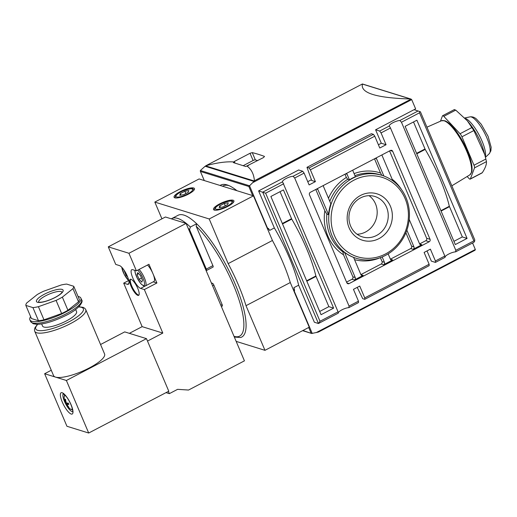 <?xml version="1.0" encoding="UTF-8"?>
<svg xmlns="http://www.w3.org/2000/svg" width="517" height="517" viewBox="0 0 517 517"><rect width="100%" height="100%" fill="white"/><g stroke="black" fill="none" stroke-linecap="round" stroke-linejoin="round"><path stroke-width="0.78" d="M196.169 226.22L212.901 265.635A1.848 0.523 62.4 0 1 213.075 267.063L206.483 270.507A1.848 0.523 -117.6 0 0 206.309 269.086L189.571 229.664L190.379 227.034L196.66 223.758L196.169 226.22A66.88 18.987 62.4 0 1 238.053 296.991A66.88 18.987 62.4 0 1 234.033 336.347M234.33 337.052L240.592 337.517A68.69 19.497 -117.6 0 0 237.736 290.392A68.69 19.497 -117.6 0 0 196.673 223.79M482.025 172.949L482.303 172.678C485.256 168.18 486.646 164.496 486.465 161.627L484.739 154.525L473.863 130.555L467.362 120.849L455.742 110.115L454.385 109.694M467.148 176.504L469.003 178.494A3.697 1.047 -117.6 0 0 470.192 179.134A3.697 1.047 -117.6 0 0 470.367 178.914L474.528 167.863A3.697 1.047 -117.6 0 0 473.999 165.233L461.927 136.792A3.697 1.047 -117.6 0 0 460.04 133.735L443.806 116.351A3.697 1.047 -117.6 0 0 442.623 115.705A3.697 1.047 -117.6 0 0 442.449 115.931L440.458 121.204M248.767 165.259L247.727 165.802M257.666 160.613L255.346 159.895A1.848 0.478 -23 0 0 253.097 160.503L243.139 165.705M250.028 153.278L234.33 161.478L233.387 162.596L245.762 166.519L263.625 157.498L264.491 156.418A554.256 157.349 -117.6 0 0 252.257 152.618L250.028 153.278L253.097 160.503M247.016 166.086C251.411 169.246 253.873 174.145 254.416 180.769L254.713 181.7L253.931 181.415L248.839 186.501L252.703 195.594M254.681 181.622L411.694 99.6L410.479 98.993C376.286 97.952 360.271 92.976 362.43 84.064L362.721 84.316L362.391 83.987L205.947 165.711C217.056 162.706 226.278 161.44 233.613 161.924M333.614 308.132L321.051 314.698L270.869 196.479L283.432 189.913L333.614 308.132L328.857 306.659L315.868 275.988A73.899 20.977 -117.6 0 0 291.737 219.13L280.052 191.684M319.674 311.454L328.857 306.659M467.077 238.415L455.303 244.567L405.121 126.348L416.896 120.196L467.077 238.415L462.321 236.935L449.338 206.264A73.899 20.977 -117.6 0 0 425.2 149.413L413.516 121.96M453.926 241.323L462.321 236.935M357.228 287.374L362.727 298.684L364.769 299.317L429.149 265.686L429.129 264.258L424.108 252.432L430.39 249.155L435.411 260.975L435.424 262.403L431.346 261.137L427.01 250.919M306.975 167.327L371.348 133.696L373.39 134.336L309.011 167.96L306.975 167.327L311.706 180.485L315.409 181.635L310.387 169.815L374.767 136.184L373.39 134.336M409.225 219.447L419.604 243.908A1.848 1.706 -72.7 0 0 421.872 244.728L413.083 249.323A1.848 1.706 -72.7 0 0 413.955 246.861L411.577 246.124L405.89 232.728M411.577 246.124A1.848 1.706 -72.7 0 1 410.698 248.587L390.413 259.185A1.848 1.706 -72.7 0 0 392.668 259.986L383.562 264.743L381.184 264.006L360.892 274.605M309.47 194.767A1.848 1.706 -72.7 0 1 310.342 192.305L390.425 150.473A1.848 1.706 -72.7 0 1 392.687 151.294L430.047 239.306A1.848 1.706 -72.7 0 1 429.175 241.769L349.098 283.6A1.848 1.706 -72.7 0 1 346.829 282.78L309.47 194.767M354.358 280.001A1.848 1.706 -72.7 0 0 355.231 277.539L344.561 252.399A43.415 40.068 -72.7 0 0 353.583 257.395L360.879 274.585A1.848 1.706 -72.7 0 0 363.147 275.406L354.358 280.001L351.974 279.264L346.539 282.101M389.579 150.919L426.648 238.247A1.848 1.706 -72.7 0 1 425.775 240.709L419.617 243.927M378.405 144.766L381.307 143.248L386.063 144.728L381.048 132.908L390.471 127.983L389.32 126.012L379.672 131.053L375.594 129.786L414.059 109.688L420.405 111.775L474.768 239.849L474.671 241.187L473.895 242.311L455.613 251.863A6.469 1.687 -23 0 0 448.666 254.073A6.469 1.687 -23 0 0 445.072 257.35M381.307 143.248L375.594 129.786M379.672 131.053L381.048 132.908M374.767 136.184L379.782 148.011L386.063 144.728M307.751 181.674L311.441 179.748M268.504 228.508A73.899 20.977 62.4 0 1 269.628 230.401L274.34 227.939L258.616 190.896L298.652 169.977L302.729 171.243L293.081 176.284L294.69 178.016L304.106 173.098L309.127 184.918L315.409 181.635M309.011 167.96L310.387 169.815M304.106 173.098L302.729 171.243M364.769 299.317L364.75 297.889L359.735 286.063L353.454 289.346L358.468 301.165L358.488 302.6L348.839 307.641A6.469 1.687 -23 0 0 341.899 309.851A6.469 1.687 -23 0 0 338.299 313.128L338.06 311.829L320.004 321.264L318.446 323.513L338.305 313.14M221.366 306.516L222.31 306.025A1.848 0.523 62.4 0 0 222.129 304.597L213.883 285.158L212.59 285.83M211.369 282.948L212.5 283.303A1.848 0.523 62.4 0 1 213.883 285.158M206.483 270.507A1.848 0.523 -117.6 0 1 206.322 270.514L206.05 270.43M344.561 252.399L342.861 251.869L343.521 254.823A45.263 41.767 -72.7 0 1 324.818 210.768L326.841 214.141L328.541 214.671L317.871 189.532L316.482 189.099M355.231 277.539L352.853 276.802L343.521 254.823M323.409 185.48A1.848 1.706 -72.7 0 0 323.526 186.579L330.822 203.769A43.415 40.068 -72.7 0 0 328.541 214.671M324.818 210.768L315.777 189.468M352.853 276.802A1.848 1.706 -72.7 0 1 351.974 279.264M317.186 188.731A1.848 1.706 -72.7 0 1 317.871 189.532M328.476 198.25A45.263 41.767 -72.7 0 1 346.351 177.434L347.734 179.289L349.434 179.819A43.415 40.068 -72.7 0 1 355.399 176.704L353.046 171.159A1.848 1.706 -72.7 0 1 352.93 170.061M382.173 256.949L384.435 262.281A1.848 1.706 -72.7 0 1 383.562 264.743M384.435 262.281L382.057 261.544A1.848 1.706 -72.7 0 1 381.184 264.006M346.39 173.479A1.848 1.706 -72.7 0 1 347.075 174.274L345.692 173.841M388.157 253.873L390.4 259.166M413.955 246.861L406.866 230.162M375.911 158.06A1.848 1.706 -72.7 0 1 376.596 158.855L375.206 158.422M392.83 180.827L382.25 155.901A1.848 1.706 -72.7 0 1 382.134 154.803M383.885 176.019L376.596 158.855M354.087 173.609A45.263 41.767 -72.7 0 1 380.531 172.995L381.682 175.043M385.443 253.983A41.567 38.361 -72.7 0 1 331.319 214.549A41.567 38.361 -72.7 0 1 392.513 182.579A41.567 38.361 -72.7 0 1 385.443 253.983M378.929 238.641A24.305 22.431 -72.7 0 1 349.098 227.829A24.305 22.431 -72.7 0 1 360.588 195.432A24.305 22.431 -72.7 0 1 390.419 206.244A24.305 22.431 -72.7 0 1 378.929 238.641M385.456 255.411A43.415 40.068 -72.7 0 1 356.2 258.287A43.415 40.068 -72.7 0 1 330.815 204.939A43.415 40.068 -72.7 0 1 381.96 175.36A43.415 40.068 -72.7 0 1 409.406 212.862A43.415 40.068 -72.7 0 1 385.456 255.411M360.62 197.882A21.145 19.51 107.3 0 0 348.956 218.607A21.145 19.51 107.3 0 0 362.32 236.87A21.145 19.51 107.3 0 0 376.57 235.468A21.145 19.51 107.3 0 0 388.235 214.742A21.145 19.51 107.3 0 0 374.87 196.479A21.145 19.51 107.3 0 0 360.62 197.882M369.048 195.672A21.145 19.51 -72.7 0 1 377.08 214.471A21.145 19.51 -72.7 0 1 365.5 232.03A21.145 19.51 -72.7 0 1 357.073 234.233M411.694 99.6L415.629 108.867L414.059 109.688M236.166 341.382L264.962 350.326L309.237 327.196L290.283 282.541A77.595 22.031 -117.6 0 0 272.433 240.489L253.479 195.84L199.097 178.947L154.816 202.076L161.931 218.827M264.962 350.326L246.008 305.676L290.283 282.541M246.008 305.676A77.595 22.031 -117.6 0 0 228.159 263.618L272.433 240.489M228.159 263.618L209.204 218.969L253.479 195.84M188.356 194.179A11.083 2.889 157 0 1 174.074 197.248A11.083 2.889 157 0 1 183.154 190.256A11.083 2.889 157 0 1 194.482 188.582A11.083 2.889 157 0 1 188.356 194.179M227.784 206.432A11.083 2.889 157 0 1 213.502 209.495A11.083 2.889 157 0 1 222.581 202.502A11.083 2.889 157 0 1 233.91 200.829A11.083 2.889 157 0 1 227.784 206.432M209.204 218.969L154.816 202.076M196.66 223.758A68.729 19.51 -117.6 0 0 178.068 215.285L171.786 218.562A68.729 19.51 62.4 0 1 190.379 227.034M223.157 206.91L227.687 204.538L228.255 202.826L224.288 203.485L219.757 205.85L219.189 207.563L223.157 206.91M183.729 194.657L188.259 192.292L188.828 190.579L184.86 191.238L180.33 193.604L179.761 195.316L183.729 194.657M225.27 205.805L224.288 203.485M220.397 207.362L219.757 205.85M185.842 193.552L184.86 191.238M180.969 195.116L180.33 193.604M274.34 227.939A73.899 20.977 62.4 0 1 298.645 285.197L293.934 287.659A73.899 20.977 62.4 0 1 294.567 290.457M222.523 186.223L223.092 185.926A73.899 20.977 62.4 0 1 229.037 185.635M220.074 185.461A75.747 21.507 62.4 0 1 220.669 185.112A75.747 21.507 62.4 0 1 236.922 190.695M249.452 185.577L267.283 227.596L269.628 230.401M204.299 180.562L200.305 171.23L200.37 170.507L205.126 166.254L253.931 181.415M205.747 166.442L205.637 165.879L254.286 180.995M419.61 111.472L419.513 112.809L473.882 240.877L474.671 241.187M418.137 110.955L399.854 120.506L401.457 122.245L455.82 250.312L473.882 240.877M401.457 122.245L419.513 112.809M390.471 127.983L444.833 256.057L445.079 257.363L435.424 262.403M399.854 120.506A6.469 1.687 -23 0 0 392.914 122.716A6.469 1.687 -23 0 0 389.314 125.999A6.469 1.687 -23 0 0 389.32 126.012M455.82 250.312L455.613 251.863M294.69 178.016L349.053 306.09L358.468 301.165M364.75 297.889L429.129 264.258M435.411 260.975L444.833 256.057M302.904 330.505L311.648 333.471L317.929 332.192L318.272 331.442L318.556 331.992L475.039 250.241L475.356 249.569L472.57 243.003M298.645 285.197L314.368 322.246L318.446 323.513L262.694 192.162L282.547 181.79L338.06 311.829M293.934 287.659L294.393 291.452L312.229 333.465M362.443 83.98L411.125 99.102L254.416 180.769M475.039 250.241L318.556 331.992M349.053 306.09L348.839 307.641M258.616 190.896L265.641 193.19L283.697 183.761M318.071 331.946L318.407 332.05M265.641 193.19L320.004 321.264M293.081 176.284A6.469 1.687 -23 0 0 286.14 178.494A6.469 1.687 -23 0 0 282.541 181.771A6.469 1.687 -23 0 0 282.547 181.79M346.351 177.434L344.988 174.21M380.531 172.995L374.502 158.79M349.434 179.819L347.075 174.274M382.057 261.544L380.402 257.647A45.263 41.767 -72.7 0 1 354.552 259.67M140.469 275.555L142.479 280.298L141.787 282.14L139.079 279.238L137.07 274.501L137.761 272.659L140.469 275.555M30.606 316.611A27.711 7.219 -23 0 0 29.863 319.803A27.711 7.219 -23 0 0 65.569 312.145A27.711 7.219 -23 0 0 80.878 298.147A27.711 7.219 -23 0 0 78.067 296.461M130.594 279.225A9.054 2.572 -117.6 0 0 131.725 285.972A9.054 2.572 -117.6 0 0 138.892 295.117M131.098 286.302A9.054 2.572 -117.6 0 0 138.621 295.356A9.054 2.572 -117.6 0 0 136.708 286.147A9.054 2.572 -117.6 0 0 130.239 279.309A9.054 2.572 -117.6 0 0 131.098 286.302M141.496 277.978L139.079 279.238M138.692 273.655L137.07 274.501M78.836 306.768L83.179 307.356L84.878 308.384L85.757 309.638L104.576 353.971A27.711 7.219 157 0 1 89.267 367.968A27.711 7.219 157 0 1 55.513 377.106A27.711 7.219 157 0 1 53.555 375.626L34.742 331.294L34.445 329.807L34.878 327.875L37.483 324.321M75.663 309.496L76.561 311.609A18.476 4.815 157 0 1 66.35 320.941A18.476 4.815 157 0 1 42.543 326.046L41.651 323.933M38.413 306.691L56.075 300.403A25.863 6.74 -23 0 0 62.357 297.126L72.955 288.648A25.863 6.74 -23 0 0 73.737 286.276L66.674 284.079A25.863 6.74 -23 0 0 61.18 284.99L43.518 291.271A25.863 6.74 -23 0 0 37.237 294.554L26.638 303.033A25.863 6.74 -23 0 0 25.85 305.405L32.914 307.602A25.863 6.74 -23 0 0 38.413 306.691L43.984 319.823L61.652 313.541L56.075 300.403M25.85 305.405L31.427 318.543L38.491 320.734L32.914 307.602M38.491 320.734A25.863 6.74 -23 0 0 43.984 319.823M61.652 313.541A25.863 6.74 -23 0 0 67.927 310.258L78.532 301.779A25.863 6.74 -23 0 0 79.314 299.408L73.737 286.276M78.532 301.779L72.955 288.648M67.927 310.258L62.357 297.126M128.571 280.582L123.679 283.142L127.415 284.298A10.534 2.992 -117.6 0 0 128.319 284.272A10.534 2.992 -117.6 0 0 126.736 274.85A10.534 2.992 -117.6 0 0 119.472 265.583L115.73 264.42L108.273 246.855L165.427 216.998L186.094 223.415L244.431 360.847L188.531 390.044L177.596 389.34L169.343 393.65L168.387 391.395M147.539 265.021A10.159 2.882 62.4 0 1 152.935 273.635A10.159 2.882 62.4 0 1 153.898 281.481L145.419 285.914A10.159 2.882 62.4 0 0 144.831 278.999A10.159 2.882 62.4 0 0 139.06 269.454M127.699 277.08L125.89 275.141L124.009 270.061M156.903 282.999L148.961 264.277L136.398 270.843L132.662 269.68A10.534 2.992 -117.6 0 0 131.757 269.706A10.534 2.992 -117.6 0 0 133.341 279.128A10.534 2.992 -117.6 0 0 140.605 288.396L144.346 289.559L156.903 282.999L153.2 281.849M66.538 403.002L65.581 403.357A14.76 3.845 -23 0 0 65.614 403.434A14.76 3.845 -23 0 0 66.389 404.081L68.276 403.098M68.554 406.847L68.367 407.099A14.599 5.254 -50.2 0 0 68.619 407.196A14.599 5.254 -50.2 0 0 68.897 407.267A14.76 13.623 -72.7 0 1 66.919 404.249A14.76 3.845 -23 0 0 68.858 404.378A14.599 10.211 -97.7 0 1 68.315 403.092A14.76 3.845 -23 0 1 66.376 402.963A14.76 13.623 -72.7 0 1 65.536 399.35A14.599 1.557 -177.6 0 1 65.006 399.189A14.76 13.623 -72.7 0 0 65.846 402.801A14.76 3.845 -23 0 1 65.039 402.077A14.599 13.907 -170.6 0 0 65.136 402.336A14.599 13.907 -170.6 0 0 65.581 403.357M65.846 402.801L66.241 402.594M68.367 407.099A14.76 13.623 -72.7 0 1 66.389 404.081M66.939 426.267L88.691 433.026L66.389 380.48L44.636 373.726L66.939 426.267M88.691 433.026L168.775 391.195L146.473 338.648L124.713 331.895L100.563 344.509M44.636 373.726L51.28 370.256M66.389 380.48L146.473 338.648M129.353 333.336L142.149 326.654L123.679 283.142M147.5 341.071L162.81 333.071L144.346 289.559M136.398 270.843L128.94 253.272L186.094 223.415M142.149 326.654L162.81 333.071M166.035 392.623L169.343 393.65M108.273 246.855L128.94 253.272M66.919 404.249L68.451 403.441M126.678 274.734L125.89 275.141M212.901 265.635L206.309 269.086M485.935 158.997L473.999 165.233M486.465 161.627L474.528 167.863M482.303 172.678L470.367 178.914M455.742 110.115L443.806 116.351M471.976 127.505L460.04 133.735M234.33 161.478L235.054 163.191M205.947 165.711L362.391 83.987M252.257 152.618L255.346 159.895M306.833 281.196L316.01 276.401M306.659 280.796L315.868 275.988M282.528 223.945L291.737 219.13M282.334 223.493L291.517 218.691M441.079 211.065L449.473 206.677M440.911 210.665L449.338 206.264M416.78 153.814L425.2 149.413M416.586 153.362L424.98 148.974M346.894 282.915L349.098 283.6M421.872 244.728L419.675 244.043M413.083 249.323L410.698 248.587M392.668 259.986L390.464 259.301M363.147 275.406L360.95 274.721M425.775 240.709L429.175 241.769M426.648 238.247L430.047 239.306M390.283 150.55L392.687 151.294M222.129 304.597L220.843 305.269M212.5 283.303L211.692 283.723M356.2 258.287L354.158 257.653A43.415 40.068 -72.7 0 1 353.622 257.485M342.861 251.869A43.415 40.068 -72.7 0 1 326.841 214.141M329.801 201.365A43.415 40.068 -72.7 0 1 347.734 179.289M354.959 175.664A43.415 40.068 -72.7 0 1 379.917 174.727L381.96 175.36M392.151 179.225A45.263 41.767 -72.7 0 1 401.644 189.778M426.945 127.182L441.524 120.739A30.548 8.673 62.4 0 1 463.213 143.868A30.548 8.673 62.4 0 1 469.811 174.882L451.832 185.816M473.863 130.555L461.927 136.792M489.244 153.717L490.892 150.835L491.15 147.222L488.113 136.378L481.237 124.267L476.448 119.039C474.47 117.281 472.318 116.558 469.992 116.874A20.854 5.92 62.4 0 1 484.448 132.772A20.854 5.92 62.4 0 1 489.244 153.717L485.489 157.246M465.171 118.322A22.593 6.411 62.4 0 1 479.272 135.247A22.593 6.411 62.4 0 1 485.347 156.69M467.362 120.849L469.934 124.015A24.9 7.07 62.4 0 1 483.343 149.691L484.739 154.525M188.194 228.352A66.88 18.987 62.4 0 1 189.571 229.664M214.788 210.154L214.807 210.193A10.159 2.65 157 0 1 214.788 210.154C214.038 209.204 214.691 206.71 222.84 202.968C229.406 200.919 232.579 200.325 232.372 201.178L233.49 202.212A10.159 2.65 157 0 1 233.51 202.257L233.49 202.212M227.053 206.231A9.054 2.359 157 0 1 215.395 208.157A9.054 2.359 157 0 1 228.721 201.197A9.054 2.359 157 0 1 227.053 206.231M175.36 197.901L175.379 197.946A10.159 2.65 157 0 1 175.36 197.901C174.61 196.951 175.263 194.463 183.412 190.715C189.978 188.673 193.151 188.078 192.944 188.931L194.062 189.965A10.159 2.65 157 0 1 194.082 190.01L194.062 189.965M187.626 193.985A9.054 2.359 157 0 1 175.967 195.911A9.054 2.359 157 0 1 189.293 188.951A9.054 2.359 157 0 1 187.626 193.985M318.304 331.513L475.323 249.491M316.23 332.599L318.233 331.552M252.6 182.708L254.61 181.661M200.441 171.463L248.839 186.501M362.43 84.064L410.479 98.993M200.37 170.507L249.297 185.706M308.681 327.481L311.04 333.032M80.878 298.147L81.576 299.789A27.711 7.219 157 0 1 66.266 313.787A27.711 7.219 157 0 1 30.555 321.445L29.863 319.803M85.757 309.638A27.711 7.219 157 0 1 70.448 323.636A27.711 7.219 157 0 1 34.742 331.294M78.629 306.969A25.863 6.74 157 0 1 69.071 321.781A25.863 6.74 157 0 1 42.439 330.609A25.863 6.74 157 0 1 37.773 324.314M38.71 302.141A12.667 3.296 157 0 1 49.083 294.16A12.667 3.296 157 0 1 62.027 292.247M55.125 297.495A14.482 3.774 157 0 1 36.468 300.577A14.482 3.774 157 0 1 57.788 289.442A14.482 3.774 157 0 1 55.125 297.495M137.677 270.171A9.054 2.572 62.4 0 1 143.636 279.794A9.054 2.572 62.4 0 1 143.19 285.442A9.054 2.572 62.4 0 1 137.729 279.031A9.054 2.572 62.4 0 1 135.034 270.417M128.772 280.608A9.054 2.572 62.4 0 1 121.838 267.328M145.128 286.03L140.605 288.396M128.856 283.549L127.415 284.298M72.257 408.346A7.716 2.191 62.4 0 1 71.107 409.432A7.716 2.191 62.4 0 1 70.39 409.05L72.606 409.923M64.683 394.755L64.134 397.075A7.716 2.191 62.4 0 1 65.775 395.944M72.684 411.648A10.159 2.882 62.4 0 1 72.07 411.584A10.159 2.882 62.4 0 1 65.258 403.066A10.159 2.882 62.4 0 1 63.313 393.708M71.197 414.046A12.007 3.412 62.4 0 1 60.573 396.849A12.007 3.412 62.4 0 1 68.225 399.227A12.007 3.412 62.4 0 1 71.197 414.046M470.192 179.134L482.025 172.956M442.623 115.705L454.462 109.526M441.524 120.739L444.84 120.739C448.75 122.245 453.189 126.652 458.165 133.961C463.032 141.244 466.832 148.838 469.572 156.729C471.879 163.559 472.59 168.704 471.698 172.161L469.811 174.882M469.992 116.874L464.835 117.96M171.327 218.827L171.786 218.562M204.26 180.549L200.305 171.23M311.648 333.471L302.6 330.66M30.555 321.445L33.114 323.72L36.856 324.321C44.365 324.249 54.227 321.212 66.441 315.208C79.082 309.017 83.748 301.514 81.576 299.789M38.788 302.283L41.586 302.148C45.599 301.534 50.059 299.983 54.964 297.501C58.305 295.705 60.528 294.141 61.633 292.816L62.072 292.396M134.834 270.359L135.124 272.621L137.451 278.598L140.999 283.898L143.804 286.011L145.419 285.914M121.702 267.186L124.261 274.501L128.811 280.802M64.134 397.075A14.78 14.78 0 0 0 65.136 402.336M65.614 403.434A14.78 14.78 0 0 0 70.39 409.05M63.533 393.547L63.126 393.637L66.157 396.403C72.186 404.1 73.324 412.74 72.639 411.842L72.942 411.558"/></g></svg>
